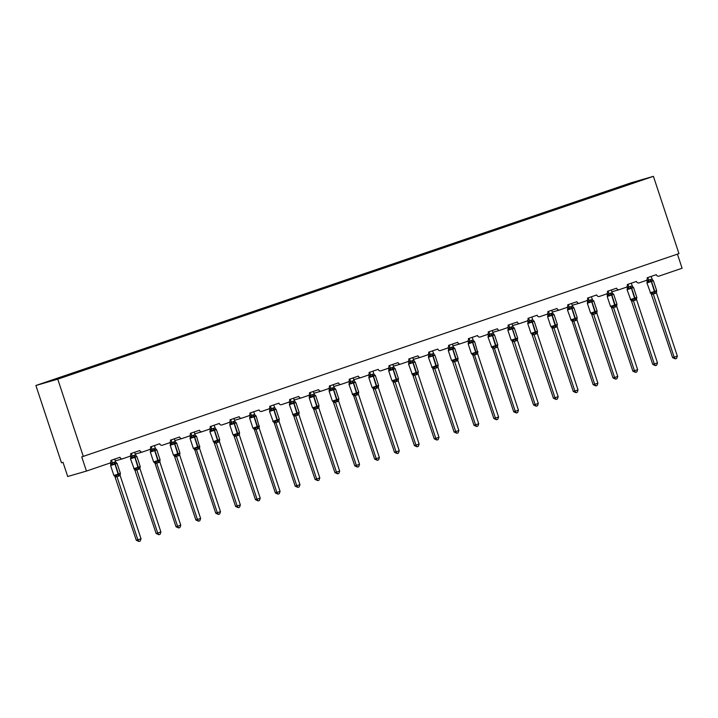 <?xml version="1.0" encoding="UTF-8"?>
<svg xmlns="http://www.w3.org/2000/svg" width="718" height="718" viewBox="0 0 718 718"><rect width="100%" height="100%" fill="white"/><g stroke="black" fill="none" stroke-linecap="round" stroke-linejoin="round"><path stroke-width="1.08" d="M35.9 385.494L61.461 462.769L63.022 462.32L67.707 476.501L86.447 471.08L81.753 456.899L678.968 253.616L653.416 176.341L631.553 182.659L35.9 385.494L57.754 379.167L653.416 176.341M677.433 254.145L682.1 268.245L658.927 276.143A2.244 2.019 -106.1 0 1 656.315 274.662L647.142 277.785A2.244 2.019 73.9 0 1 645.94 280.558L639.065 282.901A2.244 2.019 -106.1 0 1 636.444 281.429L627.281 284.552A2.244 2.019 73.9 0 1 626.078 287.326L619.194 289.668A2.244 2.019 -106.1 0 1 616.582 288.187L607.419 291.311A2.244 2.019 73.9 0 1 606.207 294.093L599.333 296.435A2.244 2.019 -106.1 0 1 596.721 294.954L587.557 298.078A2.244 2.019 73.9 0 1 586.346 300.851L579.471 303.193A2.244 2.019 -106.1 0 1 576.859 301.722L567.687 304.836A2.244 2.019 73.9 0 1 566.484 307.618L559.609 309.961A2.244 2.019 -106.1 0 1 556.997 308.48L547.825 311.603A2.244 2.019 73.9 0 1 546.622 314.385L539.748 316.719A2.244 2.019 -106.1 0 1 537.127 315.247L527.963 318.37A2.244 2.019 73.9 0 1 526.752 321.143L519.877 323.486A2.244 2.019 -106.1 0 1 517.265 322.014L508.102 325.128A2.244 2.019 73.9 0 1 506.89 327.911L500.015 330.253A2.244 2.019 -106.1 0 1 497.403 328.772L488.231 331.895A2.244 2.019 73.9 0 1 487.028 334.669L480.154 337.011A2.244 2.019 -106.1 0 1 477.542 335.539L468.369 338.663A2.244 2.019 73.9 0 1 467.167 341.436L460.292 343.778A2.244 2.019 -106.1 0 1 457.671 342.298L448.508 345.421A2.244 2.019 73.9 0 1 447.305 348.203L440.421 350.546A2.244 2.019 -106.1 0 1 437.809 349.065L428.646 352.188A2.244 2.019 73.9 0 1 427.434 354.961L420.56 357.304A2.244 2.019 -106.1 0 1 417.948 355.832L408.775 358.955A2.244 2.019 73.9 0 1 407.573 361.728L400.698 364.071A2.244 2.019 -106.1 0 1 398.086 362.59L388.914 365.713A2.244 2.019 73.9 0 1 387.711 368.496L380.836 370.829A2.244 2.019 -106.1 0 1 378.224 369.357L369.052 372.48A2.244 2.019 73.9 0 1 367.849 375.254L360.966 377.596A2.244 2.019 -106.1 0 1 358.354 376.124L349.19 379.239A2.244 2.019 73.9 0 1 347.979 382.021L341.104 384.363A2.244 2.019 -106.1 0 1 338.492 382.882L329.329 386.006A2.244 2.019 73.9 0 1 328.117 388.788L321.242 391.122A2.244 2.019 -106.1 0 1 318.63 389.65L309.458 392.773A2.244 2.019 73.9 0 1 308.255 395.546L301.38 397.889A2.244 2.019 -106.1 0 1 298.769 396.408L289.596 399.531A2.244 2.019 73.9 0 1 288.394 402.313L281.519 404.656A2.244 2.019 -106.1 0 1 278.898 403.175L269.735 406.298A2.244 2.019 73.9 0 1 268.523 409.072L261.648 411.414A2.244 2.019 -106.1 0 1 259.036 409.942L249.873 413.065A2.244 2.019 73.9 0 1 248.661 415.839L241.786 418.181A2.244 2.019 -106.1 0 1 239.175 416.7L230.002 419.824A2.244 2.019 73.9 0 1 228.8 422.606L221.925 424.948A2.244 2.019 -106.1 0 1 219.313 423.467L210.141 426.591A2.244 2.019 73.9 0 1 208.938 429.364L202.063 431.706A2.244 2.019 -106.1 0 1 199.442 430.235L190.279 433.349A2.244 2.019 73.9 0 1 189.076 436.131L182.192 438.474A2.244 2.019 -106.1 0 1 179.581 436.993L170.417 440.116A2.244 2.019 73.9 0 1 169.206 442.898L162.331 445.232A2.244 2.019 -106.1 0 1 159.719 443.76L150.556 446.883A2.244 2.019 73.9 0 1 149.344 449.656L142.469 451.999A2.244 2.019 -106.1 0 1 139.857 450.527L130.685 453.641A2.244 2.019 73.9 0 1 129.482 456.424L122.607 458.766A2.244 2.019 -106.1 0 1 119.996 457.285L110.823 460.409A2.244 2.019 73.9 0 1 109.621 463.182L86.447 471.08M71.261 374.311L71.055 373.665L73.254 373.028L73.577 373.522M71.055 373.665L45.063 382.631L81.942 370.793L623.61 186.348L644.252 179.204L632.414 182.623L609.573 190.405L609.896 190.898M91.132 367.544L90.917 366.898L93.116 366.27L93.439 366.763M110.994 360.786L110.778 360.14L112.977 359.503L113.3 359.996M130.856 354.019L130.64 353.373L132.848 352.735L133.162 353.229M150.717 347.252L150.511 346.614L152.71 345.977L153.033 346.471M170.588 340.494L170.372 339.847L172.571 339.21L172.894 339.704M190.449 333.726L190.234 333.08L192.433 332.443L192.756 332.946M210.311 326.968L210.096 326.322L212.304 325.685L212.618 326.178M230.173 320.201L229.966 319.555L232.165 318.918L232.488 319.411M250.044 313.434L249.828 312.788L252.027 312.151L252.35 312.653M269.905 306.676L269.69 306.03L271.889 305.392L272.212 305.886M289.767 299.909L289.551 299.262L291.75 298.625L292.073 299.119M309.629 293.141L309.413 292.504L311.621 291.867L311.944 292.361M329.49 286.383L329.284 285.737L331.483 285.1L331.806 285.593M349.361 279.616L349.145 278.97L351.344 278.333L351.667 278.835M369.223 272.858L369.007 272.212L371.206 271.575L371.529 272.068M389.084 266.091L388.869 265.445L391.077 264.807L391.391 265.301M408.946 259.324L408.739 258.677L410.938 258.04L411.261 258.543M428.817 252.565L428.601 251.919L430.8 251.282L431.123 251.776M448.678 245.798L448.463 245.152L450.662 244.515L450.985 245.009M468.54 239.031L468.324 238.385L470.532 237.757L470.846 238.25M488.402 232.273L488.186 231.627L490.394 230.99L490.717 231.483M508.263 225.506L508.057 224.86L510.256 224.222L510.579 224.716M528.134 218.739L527.918 218.101L530.117 217.464L530.44 217.958M547.996 211.981L547.78 211.334L549.979 210.697L550.302 211.191M567.857 205.213L567.642 204.567L569.85 203.93L570.173 204.433M587.719 198.455L587.512 197.809L589.711 197.172L590.034 197.665M609.573 190.405L602.025 192.864L604.224 192.227L604.547 192.72M607.59 191.688L607.374 191.042M67.905 374.85L68.228 375.343M73.254 373.028L90.917 366.898M87.767 368.083L88.09 368.585M93.116 366.27L110.778 360.14M107.637 361.325L107.951 361.818M112.977 359.503L130.64 353.373M127.499 354.557L127.822 355.051M132.848 352.735L150.511 346.614M147.361 347.799L147.684 348.293M152.71 345.977L170.372 339.847M167.222 341.032L167.545 341.526M172.571 339.21L190.234 333.08M187.084 334.265L187.407 334.759M192.433 332.443L210.096 326.322M206.955 327.507L207.278 328M212.304 325.685L229.966 319.555M226.816 320.74L227.139 321.233M232.165 318.918L249.828 312.788M246.678 313.972L247.001 314.475M252.027 312.151L269.69 306.03M266.54 307.214L266.863 307.708M271.889 305.392L289.551 299.262M286.41 300.447L286.724 300.941M291.75 298.625L309.413 292.504M306.272 293.68L306.595 294.183M311.621 291.867L329.284 285.737M326.134 286.922L326.457 287.415M331.483 285.1L349.145 278.97M345.995 280.155L346.318 280.648M351.344 278.333L369.007 272.212M365.866 273.396L366.18 273.89M371.206 271.575L388.869 265.445M385.728 266.629L386.051 267.123M391.077 264.807L408.739 258.677M405.589 259.862L405.912 260.365M410.938 258.04L428.601 251.919M425.451 253.104L425.774 253.598M430.8 251.282L448.463 245.152M445.313 246.337L445.636 246.83M450.662 244.515L468.324 238.385M465.183 239.57L465.506 240.072M470.532 237.757L488.186 231.627M485.045 232.811L485.368 233.305M490.394 230.99L508.057 224.86M504.907 226.044L505.23 226.538M510.256 224.222L527.918 218.101M524.768 219.286L525.091 219.78M530.117 217.464L547.78 211.334M544.639 212.519L544.953 213.013M549.979 210.697L567.642 204.567M564.501 205.752L564.824 206.245M569.85 203.93L587.512 197.809M584.362 198.994L584.685 199.487M589.711 197.172L604.224 192.227M632.54 183.189L632.414 182.623M57.754 379.167L83.315 456.442M647.089 282.686L647.169 280.711L650.077 279.643A1.642 0.718 -108.8 0 0 650.93 280.935L651.316 281.519L646.927 282.919L650.517 292.764L656.692 290.691L653.407 280.765L652.824 280.262L653.147 280.72L651.316 280.801L649.045 282.12L647.439 282.03M651.154 293.285L652.42 292.325L654.636 292.136L656.521 290.925L656.548 291.418A1.642 1.418 37.1 0 0 656.53 291.436L656.53 291.436A1.642 1.418 37.1 0 0 656.476 291.517M672.613 357.654L677.352 356.119L676.544 358.426L675.27 358.856L672.613 357.654L651.109 293.572M675.27 358.856L674.175 357.205L653.263 293.976L651.72 294.434A1.642 1.4 109.1 0 0 650.858 293.357L650.858 293.357A1.642 1.4 109.1 0 0 650.822 293.348M677.352 356.119L656.449 292.89L653.263 293.976A1.642 1.418 37.1 0 0 651.899 292.989M651.011 276.466L652.716 280.235A1.642 1.4 109.1 0 0 652.761 280.253L652.761 280.253A1.642 1.4 109.1 0 0 652.877 280.289M646.882 279.849L647.178 280.702A1.642 1.418 37.1 0 1 647.089 282.174L647.142 282.075M648.228 281.869A1.642 1.4 109.1 0 0 648.713 280.262L647.833 277.552M650.077 279.643L651.935 279.239M649.045 282.12L648.749 280.325M652.42 292.325L653.245 293.913M656.423 292.827L656.692 290.691M627.227 289.453L627.299 287.478L630.216 286.401A1.642 0.718 -108.8 0 0 631.068 287.694L631.454 288.286L627.065 289.677L630.655 299.532L636.821 297.458L633.545 287.532L632.953 287.029L633.285 287.487L631.068 287.694L629.174 288.887L627.568 288.798M631.293 300.052L632.549 299.083L635.152 298.769L636.66 297.692L636.686 298.176L636.821 297.458M652.752 364.421L657.491 362.886L656.674 365.184L655.408 365.624L652.752 364.421L631.248 300.33M655.408 365.624L654.313 363.963L633.402 300.743L631.858 301.201A1.642 1.4 109.1 0 0 630.987 300.124L630.987 300.124A1.642 1.4 109.1 0 0 630.96 300.115L630.341 299.603M657.491 362.886L636.561 299.594L633.402 300.743A1.642 1.418 37.1 0 0 632.037 299.747M631.149 283.233L632.89 287.012A1.642 1.4 109.1 0 0 633.016 287.047M627.011 286.608L627.317 287.469A1.642 1.418 37.1 0 1 627.218 288.932A1.642 1.418 37.1 0 0 627.218 288.932L627.065 289.677M627.963 284.319L628.86 287.029M630.216 286.401L632.073 286.006M629.174 288.887L628.887 287.092M632.549 299.083L633.375 300.68M636.561 299.594L636.606 298.293A1.642 1.418 37.1 0 1 636.66 298.203L636.66 298.203A1.642 1.418 37.1 0 1 636.695 298.167M610.354 293.168A1.642 0.718 -108.8 0 0 611.206 294.461L611.592 295.044L607.195 296.444L610.48 306.371L615.254 304.845L616.959 304.226L613.675 294.299L613.091 293.797L613.423 294.245L611.583 294.326L609.313 295.645L607.329 295.735A1.642 1.418 37.1 0 0 607.356 295.699L607.356 295.699A1.642 1.418 37.1 0 0 607.446 294.227L612.203 292.773L611.287 289.991M611.431 306.819L612.687 305.85L614.904 305.662L616.798 304.45L616.816 304.944L616.959 304.226M632.881 371.179L637.629 369.644L636.812 371.951L635.538 372.382L632.881 371.179L611.377 307.098M635.538 372.382L634.443 370.73L613.54 307.51L611.978 307.959M637.629 369.644L616.699 306.362L613.54 307.51A1.642 1.418 37.1 0 0 612.176 306.514M607.365 296.211L607.15 293.375M608.101 291.077L608.999 293.788A1.642 1.4 109.1 0 1 608.496 295.394M607.706 295.556L607.195 296.444M609.313 295.645L609.017 293.859M612.203 292.773L612.992 293.77A1.642 1.4 109.1 0 0 613.028 293.779L613.028 293.779A1.642 1.4 109.1 0 0 613.154 293.815M612.687 305.85L613.513 307.439M616.699 306.362L616.798 304.971A1.642 1.418 37.1 0 0 616.744 305.042M588.634 302.161L587.468 302.502L587.333 303.211L591.722 301.811L591.336 301.228L589.451 302.413L588.634 302.161A1.642 1.4 109.1 0 0 589.119 300.546L592.341 299.532L591.426 296.758M591.569 313.578L592.826 312.617L595.428 312.294L596.927 311.217L596.954 311.702A1.642 1.418 37.1 0 0 596.936 311.729L596.936 311.729A1.642 1.418 37.1 0 0 596.882 311.809M613.019 377.946L617.767 376.411L616.95 378.718L615.676 379.149L613.019 377.946L591.515 313.865M615.676 379.149L614.581 377.497L593.669 314.269L592.126 314.726A1.642 1.4 109.1 0 0 591.264 313.649L591.264 313.649A1.642 1.4 109.1 0 0 591.228 313.64M617.767 376.411L596.837 313.12L593.669 314.269M587.495 302.978L587.575 301.004L589.119 300.546M587.288 300.133L587.575 301.004M588.239 297.844L589.137 300.555M587.333 303.211L590.618 313.129L597.098 310.984L593.813 301.057L593.23 300.555L593.562 301.013L591.336 301.228A1.642 0.718 -108.8 0 1 590.492 299.936M587.845 302.323L587.495 302.466A1.642 1.418 37.1 0 0 587.495 302.466L587.495 302.466A1.642 1.418 37.1 0 0 587.584 300.995M589.451 302.413L589.155 300.618M592.341 299.532L593.131 300.528A1.642 1.4 109.1 0 0 593.167 300.537A1.642 1.4 109.1 0 0 593.167 300.546A1.642 1.4 109.1 0 0 593.292 300.573M592.826 312.617L593.651 314.206M596.837 313.12L597.098 310.984M567.633 309.736L567.714 307.771L570.622 306.694A1.642 0.718 -108.8 0 0 571.474 307.986L571.86 308.578L567.471 309.97L571.061 319.824L577.236 317.751L573.951 307.825L573.368 307.322L573.691 307.78L571.474 307.986L569.589 309.18L567.983 309.09M571.699 320.345L572.964 319.375L575.558 319.061L577.066 317.984L577.092 318.469A1.642 1.418 37.1 0 0 577.075 318.496L577.075 318.496A1.642 1.418 37.1 0 0 577.021 318.568L576.976 319.887L575.639 320.569L572.264 321.493L571.654 320.623M593.158 384.713L597.906 383.179L597.089 385.476L595.814 385.916L593.158 384.713L572.246 321.484A1.642 1.4 109.1 0 0 571.402 320.416L571.402 320.416A1.642 1.4 109.1 0 0 571.366 320.407L570.756 319.896M595.814 385.916L594.719 384.256L573.808 321.036A1.642 1.418 37.1 0 0 572.452 320.04M597.906 383.179L576.976 319.887M571.555 303.526L573.26 307.295A1.642 1.4 109.1 0 0 573.305 307.304L573.305 307.304A1.642 1.4 109.1 0 0 573.431 307.34M567.426 306.9L567.723 307.762A1.642 1.418 37.1 0 1 567.633 309.225A1.642 1.418 37.1 0 0 567.633 309.225L567.471 309.97M568.378 304.603L569.275 307.322M570.622 306.694L572.479 306.299M569.589 309.18L569.293 307.385M572.964 319.375L573.79 320.973M550.76 313.461A1.642 0.718 -108.8 0 0 551.612 314.753L551.998 315.337L547.61 316.737L550.885 326.663L555.283 325.263L557.365 324.518L554.09 314.592L553.506 314.089L553.829 314.538L551.989 314.619L549.719 315.938L547.735 316.028A1.642 1.418 37.1 0 0 547.771 315.992L547.771 315.992A1.642 1.418 37.1 0 0 547.861 314.52L552.618 313.066L551.693 310.284M551.837 327.112L553.093 326.143L555.319 325.954L557.204 324.742L557.213 325.254A1.642 1.418 37.1 0 0 557.159 325.335L557.365 324.518M573.296 391.472L578.035 389.937L577.227 392.243L575.953 392.674L573.296 391.472L551.792 327.39M575.953 392.674L574.858 391.023L553.946 327.794L552.384 328.252M578.035 389.937L557.105 326.645L553.946 327.794A1.642 1.418 37.1 0 0 552.582 326.807M547.771 316.503L547.861 314.52M547.556 313.667L547.852 314.538M548.516 311.37L549.405 314.08A1.642 1.4 109.1 0 1 548.911 315.687M548.112 315.848L547.61 316.737M549.719 315.938L549.432 314.143M552.618 313.066L553.399 314.062M553.093 326.143L553.919 327.731M557.105 326.645L557.15 325.353M529.04 322.454L527.874 322.795L527.739 323.495L532.137 322.104L531.751 321.511L529.857 322.705L529.04 322.454A1.642 1.4 109.1 0 0 529.534 320.838L532.747 319.824L531.832 317.051M531.975 333.87L533.232 332.91L535.834 332.587L537.342 331.51L537.36 331.994A1.642 1.418 37.1 0 0 537.342 332.021L537.342 332.021A1.642 1.418 37.1 0 0 537.288 332.093M553.425 398.239L558.173 396.704L557.356 399.011L556.091 399.441L553.425 398.239L531.921 334.157M556.091 399.441L554.987 397.79L534.084 334.561L532.523 335.01M558.173 396.704L537.244 333.412L534.084 334.561M527.909 323.271L527.981 321.296L529.534 320.838L528.645 318.137M527.694 320.425L527.981 321.296A1.642 1.418 37.1 0 1 527.901 322.75L527.963 322.66M527.739 323.495L531.024 333.421L537.504 331.276L534.219 321.35L533.636 320.847L533.968 321.305L531.751 321.511A1.642 0.718 -108.8 0 1 530.898 320.228M529.857 322.705L529.561 320.91M532.747 319.824L533.537 320.82A1.642 1.4 109.1 0 0 533.573 320.829L533.573 320.829A1.642 1.4 109.1 0 0 533.698 320.865M533.232 332.91L534.057 334.498M537.244 333.412L537.504 331.276M509.179 329.221L508.012 329.553L507.877 330.262L512.275 328.862L511.88 328.279L509.995 329.463L509.179 329.221A1.642 1.4 109.1 0 0 509.663 327.605L512.885 326.591L511.97 323.818M512.114 340.637L513.37 339.668L515.973 339.354L517.481 338.268L517.499 338.761A1.642 1.418 37.1 0 0 517.481 338.788L517.481 338.788A1.642 1.418 37.1 0 0 517.427 338.86M533.564 405.006L538.312 403.462L537.495 405.769L536.22 406.2L533.564 405.006L512.06 340.915M536.22 406.2L535.125 404.548L514.214 341.328L512.67 341.786A1.642 1.4 109.1 0 0 511.808 340.709L511.808 340.709A1.642 1.4 109.1 0 0 511.772 340.7L511.162 340.188L515.551 338.788L515.587 339.479A1.642 0.718 -108.8 0 0 515.668 340.996L514.214 341.328A1.642 1.418 37.1 0 0 512.858 340.332M538.312 403.462L517.382 340.179L515.668 340.996M508.048 330.029L508.129 328.045L509.663 327.605M507.832 327.193L508.12 328.063M508.784 324.895L509.681 327.614M514.357 328.117L512.275 328.862L515.551 338.788L517.642 338.043L514.357 328.117L513.774 327.614L514.106 328.072L511.88 328.279A1.642 0.718 -108.8 0 1 511.036 326.986M508.389 329.382L508.039 329.517A1.642 1.418 37.1 0 0 508.039 329.517L508.039 329.517A1.642 1.418 37.1 0 0 508.129 328.045M509.995 329.463L509.699 327.677M512.885 326.591L513.675 327.587A1.642 1.4 109.1 0 0 513.711 327.596L513.711 327.596A1.642 1.4 109.1 0 0 513.837 327.632M513.37 339.668L514.196 341.265M517.382 340.179L517.642 338.043M488.177 336.796L488.267 334.812L491.166 333.753A1.642 0.718 -108.8 0 0 492.018 335.046L492.404 335.629L488.016 337.029L491.606 346.875L497.78 344.802L494.496 334.875L493.912 334.373L494.235 334.83L492.404 334.911L490.134 336.23L488.527 336.141M492.243 347.395L493.508 346.435L495.725 346.247L497.61 345.035L497.619 345.546A1.642 1.418 37.1 0 0 497.565 345.627L497.52 346.938L496.183 347.629L492.808 348.544L492.198 347.683M513.702 411.764L518.45 410.229L517.633 412.536L516.359 412.967L513.702 411.764L492.79 348.544M516.359 412.967L515.264 411.315L494.352 348.086A1.642 1.418 37.1 0 0 492.997 347.099M518.45 410.229L497.52 346.938M492.108 330.576L493.813 334.346A1.642 1.4 109.1 0 0 493.849 334.364L493.849 334.364A1.642 1.4 109.1 0 0 493.975 334.4M487.971 333.96L488.258 334.83M489.317 335.979A1.642 1.4 109.1 0 0 489.802 334.373L488.922 331.662M491.166 333.753L493.024 333.358M490.134 336.23L489.838 334.435M493.508 346.435L494.334 348.024M469.455 342.746L468.28 343.087L468.154 343.787L472.543 342.396L472.157 341.804L470.272 342.998L469.455 342.746A1.642 1.4 109.1 0 0 469.94 341.131L473.162 340.117L472.238 337.343M472.381 354.162L473.647 353.202L476.24 352.879L477.748 351.802L477.775 352.287A1.642 1.418 37.1 0 0 477.757 352.314L477.757 352.314A1.642 1.418 37.1 0 0 477.703 352.385L474.634 341.642L472.543 342.396L475.863 353.005A1.642 0.718 -108.8 0 0 475.935 354.521L472.947 355.311L472.336 354.441M493.84 418.531L498.579 416.996L497.771 419.294L496.497 419.734L493.84 418.531L472.929 355.302A1.642 1.4 109.1 0 0 472.085 354.234L472.085 354.234A1.642 1.4 109.1 0 0 472.049 354.225M496.497 419.734L495.402 418.082L474.49 354.854M498.579 416.996L477.676 353.768L475.935 354.521M468.315 343.563L468.396 341.589L469.94 341.131M468.109 340.718L468.396 341.589A1.642 1.418 37.1 0 1 468.315 343.042L468.369 342.953M469.06 338.429L469.958 341.14M474.634 341.642L474.051 341.14L474.374 341.597L472.157 341.804A1.642 0.718 -108.8 0 1 471.304 340.511M470.272 342.998L469.976 341.203M473.162 340.117L473.943 341.113A1.642 1.4 109.1 0 0 473.988 341.122L473.988 341.122A1.642 1.4 109.1 0 0 474.104 341.158M473.647 353.202L474.463 354.791M477.65 353.705L477.694 352.403M451.442 347.279A1.642 0.718 -108.8 0 0 452.295 348.571L452.681 349.154L448.283 350.555L451.568 360.481L455.966 359.081L458.048 358.336L454.772 348.409L454.18 347.907L454.512 348.365L452.672 348.436L450.401 349.756L448.418 349.846A1.642 1.418 37.1 0 0 448.445 349.81L448.445 349.81A1.642 1.418 37.1 0 0 448.535 348.338L453.291 346.884L452.376 344.101M452.519 360.93L453.776 359.96L456.002 359.772L457.887 358.56L457.913 359.054A1.642 1.418 37.1 0 0 457.887 359.081L457.887 359.081A1.642 1.418 37.1 0 0 457.842 359.153M473.979 425.289L478.718 423.755L477.901 426.061L476.635 426.492L473.979 425.289L452.466 361.208M476.635 426.492L475.531 424.841L454.629 361.621L453.067 362.069M478.718 423.755L457.788 360.472L454.629 361.621M448.454 350.321L448.535 348.338M448.238 347.485L448.526 348.356M449.19 345.187L450.087 347.898A1.642 1.4 109.1 0 1 449.594 349.504M448.795 349.666L448.283 350.555M450.401 349.756L450.114 347.97M453.291 346.884L454.081 347.88A1.642 1.4 109.1 0 0 454.117 347.889L454.117 347.889A1.642 1.4 109.1 0 0 454.243 347.925M453.776 359.96L454.602 361.558M457.788 360.472L458.048 358.336M428.592 357.088L428.664 355.114L431.581 354.046A1.642 0.718 -108.8 0 0 432.433 355.338L432.819 355.922L428.422 357.322L432.021 367.167L438.186 365.094L434.902 355.168L434.318 354.665L434.65 355.123L432.81 355.204L430.54 356.523L428.933 356.433M432.658 367.688L433.914 366.727L436.131 366.539L438.025 365.327L438.025 365.839A1.642 1.418 37.1 0 0 437.971 365.92M454.108 432.056L458.856 430.522L458.039 432.828L456.765 433.259L454.108 432.056L432.604 367.975M456.765 433.259L455.67 431.608L434.758 368.379L433.214 368.837A1.642 1.4 109.1 0 0 432.353 367.76L432.353 367.76A1.642 1.4 109.1 0 0 432.317 367.751M458.856 430.522L437.926 367.23L434.758 368.379A1.642 1.418 37.1 0 0 433.403 367.392M432.514 350.869L434.219 354.638A1.642 1.4 109.1 0 0 434.255 354.656L434.255 354.656A1.642 1.4 109.1 0 0 434.381 354.692M428.377 354.243L428.664 355.114M429.723 356.272A1.642 1.4 109.1 0 0 430.208 354.656L429.328 351.955M431.581 354.046L433.43 353.642M430.54 356.523L430.244 354.728M433.914 366.727L434.74 368.316M437.926 367.23L438.186 365.094M408.721 363.855L408.802 361.881L411.719 360.804A1.642 0.718 -108.8 0 0 412.563 362.096L412.949 362.689L408.56 364.08L412.15 373.934L418.325 371.861L415.04 361.935L414.457 361.432L414.78 361.89L412.563 362.096L410.678 363.29L409.072 363.2M412.796 374.455L414.053 373.486L416.655 373.172L418.154 372.095L418.181 372.579L418.325 371.861M434.246 438.824L438.994 437.289L438.177 439.587L436.903 440.026L434.246 438.824L412.742 374.733M436.903 440.026L435.808 438.366L414.896 375.146L413.353 375.604A1.642 1.4 109.1 0 0 412.491 374.527L412.491 374.527A1.642 1.4 109.1 0 0 412.455 374.518L411.845 374.006M438.994 437.289L418.064 373.997L414.896 375.146M412.653 357.636L414.394 361.414A1.642 1.4 109.1 0 0 414.519 361.45M408.515 361.01L408.811 361.872A1.642 1.418 37.1 0 1 408.721 363.335A1.642 1.418 37.1 0 0 408.721 363.335L408.56 364.08M409.466 358.722L410.364 361.432M411.719 360.804L413.568 360.409M410.678 363.29L410.382 361.495M414.053 373.486L414.878 375.083M418.064 373.997L418.109 372.696A1.642 1.418 37.1 0 1 418.163 372.606L418.163 372.606A1.642 1.418 37.1 0 1 418.19 372.57M391.849 367.571A1.642 0.718 -108.8 0 0 392.701 368.864L393.087 369.447L388.698 370.847L391.983 380.773L396.372 379.373L398.463 378.628L395.178 368.702L394.595 368.199L394.918 368.648L393.087 368.729L390.816 370.048L388.824 370.138A1.642 1.418 37.1 0 0 388.86 370.102L388.86 370.102A1.642 1.418 37.1 0 0 388.95 368.63L393.706 367.176L392.782 364.394M392.925 381.222L394.191 380.253L396.408 380.064L398.293 378.853L398.319 379.346A1.642 1.418 37.1 0 0 398.302 379.373L398.302 379.373A1.642 1.418 37.1 0 0 398.248 379.445M414.385 445.582L419.124 444.047L418.316 446.354L417.041 446.784L414.385 445.582L392.881 381.5M417.041 446.784L415.946 445.133L395.035 381.904L393.473 382.362M419.124 444.047L398.221 380.827L395.035 381.904M388.86 370.614L388.653 367.778M389.605 365.48L390.502 368.19A1.642 1.4 109.1 0 1 390 369.797M389.21 369.958L388.698 370.847M390.816 370.048L390.52 368.262M393.706 367.176L394.487 368.172A1.642 1.4 109.1 0 0 394.532 368.181L394.532 368.181A1.642 1.4 109.1 0 0 394.649 368.217M394.191 380.253L395.017 381.841M398.194 380.764L398.463 378.628M370.138 376.564L368.962 376.905L368.837 377.605L373.225 376.214L372.839 375.622L370.946 376.815L370.138 376.564A1.642 1.4 109.1 0 0 370.623 374.949L373.845 373.934L372.92 371.161M373.064 387.98L374.32 387.02L376.923 386.697L378.431 385.62L378.458 386.104A1.642 1.418 37.1 0 0 378.431 386.131L378.431 386.131A1.642 1.418 37.1 0 0 378.386 386.212M394.523 452.349L399.262 450.814L398.445 453.121L397.18 453.552L394.523 452.349L373.019 388.267M397.18 453.552L396.085 451.9L375.173 388.671L373.629 389.129A1.642 1.4 109.1 0 0 372.759 388.052L372.759 388.052A1.642 1.4 109.1 0 0 372.732 388.043M399.262 450.814L378.332 387.523L375.173 388.671M368.998 377.381L369.07 375.406L370.623 374.949M368.783 374.536L369.07 375.406M369.734 372.247L370.632 374.958M368.837 377.605L372.112 387.532L378.592 385.386L375.317 375.46L374.733 374.958L375.056 375.415L372.839 375.622A1.642 0.718 -108.8 0 1 371.987 374.338M369.339 376.726L368.989 376.869A1.642 1.418 37.1 0 0 369.088 375.397M370.946 376.815L370.659 375.02M373.845 373.934L374.625 374.931A1.642 1.4 109.1 0 0 374.787 374.976M374.32 387.02L375.146 388.609M378.332 387.523L378.592 385.386M349.136 384.139L349.208 382.173L352.125 381.096A1.642 0.718 -108.8 0 0 352.978 382.389L353.364 382.972L348.966 384.372L352.565 394.227L358.731 392.154L355.446 382.227L354.863 381.725L355.195 382.182L352.978 382.389L351.084 383.583L349.478 383.493M353.202 394.747L354.459 393.778L357.061 393.464L358.569 392.387L358.587 392.872A1.642 1.418 37.1 0 0 358.569 392.899L358.569 392.899A1.642 1.418 37.1 0 0 358.515 392.97L358.47 394.29L357.142 394.972L353.759 395.896L353.148 395.026M374.652 459.116L379.4 457.581L378.583 459.879L377.318 460.319L374.652 459.116L353.75 395.887A1.642 1.4 109.1 0 0 352.897 394.819L352.897 394.819A1.642 1.4 109.1 0 0 352.861 394.81L352.251 394.299M377.318 460.319L376.214 458.658L355.311 395.438M379.4 457.581L358.47 394.29M353.059 377.928L354.8 381.707A1.642 1.4 109.1 0 0 354.925 381.743M348.921 381.303L349.217 382.164A1.642 1.418 37.1 0 1 349.127 383.627A1.642 1.418 37.1 0 0 349.127 383.627L348.966 384.372M349.872 379.005L350.77 381.725M352.125 381.096L353.974 380.702M351.084 383.583L350.788 381.788M354.459 393.778L355.284 395.376M332.263 387.864A1.642 0.718 -108.8 0 0 333.107 389.156L333.493 389.739L329.104 391.139L332.389 401.066L337.164 399.54L338.869 398.912L335.584 388.994L335.001 388.492L335.333 388.941L333.493 389.021L331.222 390.341L329.239 390.43A1.642 1.418 37.1 0 0 329.266 390.395L329.266 390.395A1.642 1.418 37.1 0 0 329.356 388.923L334.112 387.469L333.197 384.686M333.34 401.515L334.597 400.545L336.814 400.357L338.708 399.145L338.708 399.657A1.642 1.418 37.1 0 0 338.654 399.738L338.869 398.912M354.791 465.874L359.538 464.34L358.722 466.646L357.447 467.077L354.791 465.874L333.287 401.793M357.447 467.077L356.352 465.426L335.441 402.197L333.879 402.654M359.538 464.34L338.609 401.048L335.441 402.197A1.642 1.418 37.1 0 0 334.085 401.209M329.275 390.906L329.059 388.07M330.011 385.772L330.908 388.483A1.642 1.4 109.1 0 1 330.406 390.089M329.616 390.251L329.104 391.139M331.222 390.341L330.926 388.546M334.112 387.469L334.902 388.465M334.597 400.545L335.423 402.134M338.609 401.048L338.654 399.755M312.393 394.631A1.642 0.718 -108.8 0 0 313.245 395.914L313.631 396.507L309.243 397.898L312.527 407.824L316.916 406.433L319.007 405.679L315.723 395.753L315.139 395.25L315.462 395.708L313.245 395.914L311.361 397.108L309.368 397.198A1.642 1.418 37.1 0 0 309.404 397.153L309.404 397.153A1.642 1.418 37.1 0 0 309.494 395.69L314.251 394.227L313.326 391.454M313.47 408.273L314.735 407.312L317.329 406.989L318.837 405.912L318.864 406.397A1.642 1.418 37.1 0 0 318.846 406.424L318.846 406.424A1.642 1.418 37.1 0 0 318.792 406.496M334.929 472.641L339.677 471.107L338.86 473.413L337.586 473.844L334.929 472.641L313.425 408.56M337.586 473.844L336.491 472.193L315.579 408.964L314.017 409.413M339.677 471.107L318.747 407.815L315.579 408.964M309.404 397.673L309.198 394.828M310.149 392.54L311.047 395.25A1.642 1.4 109.1 0 1 310.544 396.857M309.754 397.018L309.243 397.898M311.361 397.108L311.065 395.313M314.251 394.227L315.031 395.223A1.642 1.4 109.1 0 0 315.076 395.232L315.076 395.232A1.642 1.4 109.1 0 0 315.202 395.268M314.735 407.312L315.561 408.901M318.747 407.815L319.007 405.679M289.542 404.431L289.632 402.448L292.531 401.389A1.642 0.718 -108.8 0 0 293.384 402.681L293.77 403.265L289.381 404.665L292.971 414.51L299.137 412.446L295.861 402.52L295.277 402.017L295.601 402.475L293.77 402.547L291.49 403.866L289.884 403.776M293.608 415.04L294.865 414.071L297.09 413.882L298.975 412.671L299.002 413.164A1.642 1.418 37.1 0 0 298.984 413.191L298.984 413.191A1.642 1.418 37.1 0 0 298.93 413.263M315.067 479.409L319.806 477.865L318.998 480.171L317.724 480.602L315.067 479.409L293.563 415.318M317.724 480.602L316.629 478.951L295.717 415.731L294.174 416.189A1.642 1.4 109.1 0 0 293.312 415.112L293.312 415.112A1.642 1.4 109.1 0 0 293.276 415.094L292.657 414.591M319.806 477.865L298.903 414.645L295.717 415.731A1.642 1.418 37.1 0 0 294.353 414.735M293.465 398.221L295.17 401.99A1.642 1.4 109.1 0 0 295.215 401.999L295.215 401.999A1.642 1.4 109.1 0 0 295.331 402.035M289.327 401.595L289.623 402.466M290.287 399.298L291.185 402.017M292.531 401.389L294.389 400.994M291.49 403.866L291.203 402.08M294.865 414.071L295.69 415.668M298.876 414.582L299.137 412.446M269.681 411.199L269.753 409.233L272.669 408.156A1.642 0.718 -108.8 0 0 273.522 409.448L273.908 410.032L269.51 411.432L273.109 421.278L279.275 419.204L275.99 409.278L275.407 408.775L275.739 409.233L273.899 409.314L271.628 410.633L270.022 410.543M273.746 421.798L275.003 420.838L277.22 420.649L279.114 419.438L279.114 419.949A1.642 1.418 37.1 0 0 279.06 420.03L279.015 421.34L277.686 422.031L274.303 422.947L273.693 422.085M295.197 486.167L299.945 484.632L299.128 486.939L297.862 487.369L295.197 486.167L274.294 422.947M297.862 487.369L296.758 485.718L275.856 422.489A1.642 1.418 37.1 0 0 274.491 421.502M299.945 484.632L279.015 421.34M273.603 404.979L275.308 408.748A1.642 1.4 109.1 0 0 275.344 408.766L275.344 408.766A1.642 1.4 109.1 0 0 275.47 408.802M269.465 408.363L269.762 409.215A1.642 1.418 37.1 0 1 269.672 410.687A1.642 1.418 37.1 0 0 269.672 410.687L269.51 411.432M270.812 410.382A1.642 1.4 109.1 0 0 271.305 408.775L270.417 406.065M272.669 408.156L274.518 407.752M271.628 410.633L271.341 408.838M275.003 420.838L275.829 422.426M250.95 417.149L249.783 417.49L249.649 418.19L254.046 416.799L253.651 416.207L251.767 417.4L250.95 417.149A1.642 1.4 109.1 0 0 251.435 415.534L254.657 414.519L253.741 411.746M253.885 428.565L255.141 427.596L257.744 427.282L259.252 426.205L259.27 426.689A1.642 1.418 37.1 0 0 259.252 426.716L259.252 426.716A1.642 1.418 37.1 0 0 259.198 426.788L256.129 416.045L254.046 416.799L257.358 427.407A1.642 0.718 -108.8 0 0 257.439 428.924L254.441 429.714L253.831 428.843M275.335 492.934L280.083 491.399L279.266 493.697L277.992 494.137L275.335 492.934L254.423 429.705A1.642 1.4 109.1 0 0 253.58 428.637L253.58 428.637A1.642 1.4 109.1 0 0 253.544 428.628M277.992 494.137L276.897 492.476L255.985 429.256A1.642 1.418 37.1 0 0 254.63 428.26M280.083 491.399L259.153 428.107L257.439 428.924M249.819 417.966L249.891 415.991L251.435 415.534L250.555 412.832M249.604 415.121L249.891 415.991A1.642 1.418 37.1 0 1 249.81 417.445L249.864 417.355M256.129 416.045L255.545 415.542L255.877 416L253.651 416.207A1.642 0.718 -108.8 0 1 252.808 414.914M251.767 417.4L251.471 415.605M254.657 414.519L255.446 415.516A1.642 1.4 109.1 0 0 255.482 415.525L255.482 415.525A1.642 1.4 109.1 0 0 255.608 415.56M255.141 427.596L255.967 429.193M259.153 428.107L259.198 426.806M232.946 421.681A1.642 0.718 -108.8 0 0 233.79 422.974L234.176 423.557L229.787 424.957L233.072 434.884L237.846 433.358L239.552 432.739L236.267 422.812L235.684 422.31L236.007 422.758L234.176 422.839L231.905 424.159L229.922 424.248A1.642 1.418 37.1 0 0 229.948 424.212L229.948 424.212A1.642 1.418 37.1 0 0 230.038 422.74L234.795 421.286L233.88 418.504M234.023 435.332L235.28 434.363L237.496 434.175L239.381 432.963L239.408 433.457A1.642 1.418 37.1 0 0 239.39 433.484L239.39 433.484A1.642 1.418 37.1 0 0 239.336 433.555M255.473 499.692L260.221 498.157L259.404 500.464L258.13 500.895L255.473 499.692L233.969 435.611M258.13 500.895L257.035 499.243L236.123 436.023L234.58 436.472A1.642 1.4 109.1 0 0 233.718 435.404L233.718 435.404A1.642 1.4 109.1 0 0 233.682 435.386L233.072 434.884M260.221 498.157L239.291 434.875L236.123 436.023M229.948 424.724L230.038 422.74M229.742 421.888L230.029 422.758M230.693 419.59L231.591 422.301M230.299 424.069L229.787 424.957M231.905 424.159L231.609 422.372M234.795 421.286L235.585 422.283A1.642 1.4 109.1 0 0 235.621 422.292L235.621 422.292A1.642 1.4 109.1 0 0 235.746 422.328M235.28 434.363L236.105 435.952M239.291 434.875L239.552 432.739M210.087 431.491L210.168 429.517L213.075 428.449A1.642 0.718 -108.8 0 0 213.928 429.741L214.314 430.324L209.925 431.724L213.515 441.57L219.69 439.497L216.405 429.57L215.822 429.068L216.145 429.526L214.314 429.606L212.043 430.926L210.428 430.836M214.152 442.091L215.418 441.13L217.635 440.942L219.52 439.73L219.528 440.242A1.642 1.418 37.1 0 0 219.475 440.322M235.612 506.459L240.351 504.925L239.543 507.231L238.268 507.662L235.612 506.459L214.108 442.378M238.268 507.662L237.173 506.01L216.262 442.782L214.7 443.23M240.351 504.925L219.448 441.696L216.262 442.782A1.642 1.418 37.1 0 0 214.897 441.794M214.009 425.271L215.714 429.041A1.642 1.4 109.1 0 0 215.759 429.059L215.759 429.059A1.642 1.4 109.1 0 0 215.876 429.086M209.88 428.646L210.168 429.517M211.227 430.674A1.642 1.4 109.1 0 0 211.711 429.059L210.832 426.357M213.075 428.449L214.933 428.045M212.043 430.926L211.747 429.131M215.418 441.13L216.235 442.719M219.421 441.633L219.69 439.497M191.365 437.441L190.189 437.774L190.064 438.483L194.452 437.091L194.066 436.499L192.173 437.693L191.365 437.441A1.642 1.4 109.1 0 0 191.85 435.826L195.072 434.812L194.147 432.039M194.291 448.858L195.547 447.888L198.15 447.574L199.658 446.497L199.694 446.973L196.544 436.338L194.452 437.091L197.773 447.7A1.642 0.718 -108.8 0 0 197.845 449.217L194.856 450.006L194.246 449.136M215.75 513.226L220.489 511.692L219.672 513.989L218.407 514.429L215.75 513.226L194.838 449.998A1.642 1.4 109.1 0 0 193.986 448.929L193.986 448.929A1.642 1.4 109.1 0 0 193.959 448.921M218.407 514.429L217.312 512.769L196.4 449.549M220.489 511.692L199.559 448.4L197.845 449.217M190.225 438.249L190.297 436.284L191.85 435.826L190.961 433.116M190.01 435.413L190.297 436.284A1.642 1.418 37.1 0 1 190.216 437.738A1.642 1.418 37.1 0 0 190.216 437.738L190.279 437.648M196.544 436.338L195.951 435.835L196.283 436.293L194.066 436.499A1.642 0.718 -108.8 0 1 193.214 435.207M192.173 437.693L191.886 435.898M195.072 434.812L195.852 435.808M195.547 447.888L196.373 449.486M199.559 448.4L199.658 447.009A1.642 1.418 37.1 0 0 199.613 447.081M173.352 441.974A1.642 0.718 -108.8 0 0 174.205 443.266L174.591 443.85L170.193 445.25L173.478 455.176L178.252 453.65L179.958 453.031L176.673 443.105L176.089 442.602L176.422 443.051L174.582 443.132L172.311 444.451L170.328 444.541A1.642 1.418 37.1 0 0 170.354 444.505L170.354 444.505A1.642 1.418 37.1 0 0 170.444 443.033L175.201 441.579L174.286 438.797M174.429 455.625L175.686 454.656L177.902 454.467L179.796 453.255L179.814 453.749A1.642 1.418 37.1 0 0 179.796 453.767L179.796 453.767A1.642 1.418 37.1 0 0 179.742 453.848L179.958 453.031M195.879 519.985L200.627 518.45L199.81 520.756L198.536 521.187L195.879 519.985L174.375 455.903M198.536 521.187L197.441 519.536L176.538 456.307L174.986 456.765A1.642 1.4 109.1 0 0 174.124 455.697L174.124 455.697A1.642 1.4 109.1 0 0 174.088 455.679L173.478 455.176M200.627 518.45L179.697 455.158L176.538 456.307M170.363 445.016L170.148 442.18M171.099 439.883L171.997 442.593M170.704 444.361L170.193 445.25M172.311 444.451L172.015 442.656M175.201 441.579L175.991 442.575A1.642 1.4 109.1 0 0 176.027 442.584L176.027 442.584A1.642 1.4 109.1 0 0 176.152 442.62M175.686 454.656L176.511 456.244M179.697 455.158L179.742 453.866M151.633 450.967L150.466 451.308L150.331 452.008L154.72 450.617L154.334 450.024L152.449 451.218L151.633 450.967A1.642 1.4 109.1 0 0 152.117 449.351L155.339 448.337L154.424 445.564M154.567 462.383L155.824 461.423L158.427 461.1L159.926 460.023L159.952 460.507L160.096 459.789L156.811 449.863L154.72 450.617L158.041 461.225A1.642 0.718 -108.8 0 0 158.122 462.742L155.124 463.532L154.514 462.67M176.018 526.752L180.765 525.217L179.949 527.524L178.674 527.954L176.018 526.752L155.106 463.523M178.674 527.954L177.579 526.303L156.668 463.074A1.642 1.418 37.1 0 0 155.312 462.078M180.765 525.217L159.836 461.925L158.122 462.742M150.493 451.784L150.574 449.809L152.117 449.351M150.286 448.938L150.574 449.809M151.238 446.65L152.135 449.36M156.811 449.863L156.228 449.36L156.56 449.818L154.334 450.024A1.642 0.718 -108.8 0 1 153.49 448.741M150.843 451.128L150.493 451.263A1.642 1.418 37.1 0 0 150.583 449.8M152.449 451.218L152.153 449.423M155.339 448.337L156.129 449.333A1.642 1.4 109.1 0 0 156.165 449.342L156.165 449.342A1.642 1.4 109.1 0 0 156.291 449.378M155.824 461.423L156.65 463.011M159.836 461.925L159.934 460.534A1.642 1.418 37.1 0 0 159.881 460.606M130.631 458.542L130.712 456.576L133.62 455.499A1.642 0.718 -108.8 0 0 134.472 456.792L134.858 457.375L130.47 458.775L134.06 468.621L140.234 466.556L136.95 456.63L136.366 456.127L136.689 456.585L134.472 456.792L132.588 457.976L130.981 457.896M134.697 469.15L135.962 468.181L138.556 467.867L140.064 466.781L140.091 467.274L140.234 466.556M156.156 533.519L160.904 531.975L160.087 534.282L158.813 534.713L156.156 533.519L134.652 469.428M158.813 534.713L157.718 533.061L136.806 469.841L135.262 470.299A1.642 1.4 109.1 0 0 134.401 469.222L134.401 469.222A1.642 1.4 109.1 0 0 134.365 469.213L133.754 468.701M160.904 531.975L139.974 468.692L136.806 469.841M134.553 452.331L136.258 456.101A1.642 1.4 109.1 0 0 136.303 456.109L136.303 456.109A1.642 1.4 109.1 0 0 136.42 456.145M130.425 455.706L130.721 456.567A1.642 1.418 37.1 0 1 130.631 458.03A1.642 1.418 37.1 0 0 130.631 458.03L130.47 458.775M131.376 453.408L132.274 456.127M133.62 455.499L135.478 455.104M132.588 457.976L132.292 456.19M135.962 468.181L136.788 469.778M139.974 468.692L140.019 467.391A1.642 1.418 37.1 0 1 140.073 467.301L140.073 467.301A1.642 1.418 37.1 0 1 140.1 467.256M113.758 462.266A1.642 0.718 -108.8 0 0 114.611 463.559L114.997 464.142L110.608 465.542L113.884 475.469L118.282 474.068L120.364 473.315L117.088 463.388L116.504 462.886L116.828 463.343L114.988 463.424L112.717 464.743L110.734 464.833A1.642 1.418 37.1 0 0 110.76 464.797A1.642 1.418 37.1 0 0 110.769 464.797A1.642 1.418 37.1 0 0 110.859 463.325L115.616 461.871L114.692 459.089M114.835 475.908L116.092 474.948L118.317 474.76L120.202 473.548L120.211 474.06A1.642 1.418 37.1 0 0 120.157 474.14M136.294 540.277L141.033 538.742L140.216 541.049L138.951 541.48L136.294 540.277L114.79 476.196M138.951 541.48L137.856 539.828L116.944 476.599L115.383 477.057M141.033 538.742L120.103 475.451L116.944 476.599A1.642 1.418 37.1 0 0 115.58 475.612M110.769 465.309L110.554 462.473M111.514 460.175L112.403 462.886A1.642 1.4 109.1 0 1 111.909 464.492M111.11 464.654L110.608 465.542M112.717 464.743L112.43 462.948M115.616 461.871L116.397 462.859A1.642 1.4 109.1 0 0 116.558 462.913M116.092 474.948L116.917 476.537M120.103 475.451L120.364 473.315M122.446 458.811L115.284 460.884L122.527 458.793M142.308 452.044L135.146 454.117L142.388 452.026M182.031 438.519L174.878 440.592L182.112 438.501M201.902 431.751L194.74 433.825L201.982 431.733M241.625 418.226L234.472 420.299L241.706 418.208M301.219 397.934L294.057 400.007L301.3 397.916M321.081 391.175L313.919 393.24M340.942 384.408L333.789 386.481L341.023 384.39M360.804 377.641L353.651 379.714L360.885 377.623M400.536 364.116L393.374 366.189L400.617 364.098M420.398 357.349L413.245 359.422L420.479 357.331M460.13 343.823L452.968 345.896L460.211 343.805M499.854 330.298L492.692 332.371L499.934 330.28M519.715 323.531L512.562 325.604L519.796 323.513M559.448 310.005L552.286 312.079L559.528 309.988M579.309 303.238L572.147 305.312L579.39 303.22M619.033 289.713L611.88 291.786L619.113 289.695M653.407 280.765L651.316 281.519L654.636 292.136A1.642 0.718 -108.8 0 0 654.708 293.644M655.094 293.518A1.642 0.718 -108.8 0 1 655.013 292.002L651.316 280.801A1.642 0.718 -108.8 0 1 650.463 279.508M647.071 282.183A1.642 1.418 37.1 0 0 647.089 282.174L646.927 282.919M633.545 287.532L631.454 288.286L634.775 298.894A1.642 0.718 -108.8 0 0 634.847 300.411M635.233 300.277A1.642 0.718 -108.8 0 1 635.152 298.769L631.445 287.568A1.642 0.718 -108.8 0 1 630.601 286.276M628.367 288.636A1.642 1.4 109.1 0 0 628.851 287.021M613.675 294.299L611.592 295.044L614.904 305.662A1.642 0.718 -108.8 0 0 614.985 307.178M615.371 307.044A1.642 0.718 -108.8 0 1 615.29 305.527L611.583 294.326A1.642 0.718 -108.8 0 1 610.731 293.043M611.987 307.959A1.642 1.4 109.1 0 0 611.126 306.891L611.126 306.891A1.642 1.4 109.1 0 0 611.09 306.873M593.813 301.057L591.722 301.811L595.043 312.42A1.642 0.718 -108.8 0 0 595.123 313.937M595.5 313.811A1.642 0.718 -108.8 0 1 595.428 312.294L591.722 301.093A1.642 0.718 -108.8 0 1 590.869 299.801M593.66 314.287A1.642 1.418 37.1 0 0 592.314 313.281M573.951 307.825L571.86 308.578L575.181 319.187A1.642 0.718 -108.8 0 0 575.253 320.704M575.639 320.569A1.642 0.718 -108.8 0 1 575.558 319.061L571.86 307.86A1.642 0.718 -108.8 0 1 571.007 306.568M568.773 308.928A1.642 1.4 109.1 0 0 569.257 307.313M554.09 314.592L551.998 315.337L555.319 325.954A1.642 0.718 -108.8 0 0 555.391 327.462M555.777 327.336A1.642 0.718 -108.8 0 1 555.696 325.819L551.989 314.619A1.642 0.718 -108.8 0 1 551.146 313.326M552.402 328.252A1.642 1.4 109.1 0 0 551.532 327.184A1.642 1.4 109.1 0 0 551.505 327.166L550.885 326.663M534.219 321.35L532.137 322.104L535.448 332.712A1.642 0.718 -108.8 0 0 535.529 334.229M535.915 334.103A1.642 0.718 -108.8 0 1 535.834 332.587L532.128 321.386A1.642 0.718 -108.8 0 1 531.284 320.093M534.075 334.57A1.642 1.418 37.1 0 0 532.72 333.565M532.532 335.019A1.642 1.4 109.1 0 0 531.67 333.942L531.67 333.942A1.642 1.4 109.1 0 0 531.634 333.933M516.045 340.862A1.642 0.718 -108.8 0 1 515.973 339.354L512.266 328.153A1.642 0.718 -108.8 0 1 511.413 326.861M494.496 334.875L492.404 335.629L495.725 346.247A1.642 0.718 -108.8 0 0 495.806 347.754M496.183 347.629A1.642 0.718 -108.8 0 1 496.111 346.112L492.404 334.911A1.642 0.718 -108.8 0 1 491.552 333.619M488.016 337.029L488.159 336.302A1.642 1.418 37.1 0 0 488.177 336.284L488.177 336.284A1.642 1.418 37.1 0 0 488.267 334.812M492.808 348.544A1.642 1.4 109.1 0 0 491.947 347.467L491.947 347.467A1.642 1.4 109.1 0 0 491.911 347.458M497.646 345.511A1.642 1.418 37.1 0 0 497.619 345.546L497.78 344.802M468.154 343.787L471.43 353.714L477.919 351.569M476.321 354.396A1.642 0.718 -108.8 0 1 476.24 352.879L472.543 341.678A1.642 0.718 -108.8 0 1 471.69 340.386M474.481 354.863A1.642 1.418 37.1 0 0 473.126 353.857M454.772 348.409L452.681 349.154L456.002 359.772A1.642 0.718 -108.8 0 0 456.074 361.289M456.46 361.154A1.642 0.718 -108.8 0 1 456.379 359.637L452.672 348.436A1.642 0.718 -108.8 0 1 451.828 347.153M454.62 361.63A1.642 1.418 37.1 0 0 453.264 360.624M453.076 362.078A1.642 1.4 109.1 0 0 452.214 361.001L452.214 361.001A1.642 1.4 109.1 0 0 452.178 360.983L451.568 360.481M434.902 355.168L432.819 355.922L436.131 366.539A1.642 0.718 -108.8 0 0 436.212 368.047M436.589 367.921A1.642 0.718 -108.8 0 1 436.517 366.404L432.81 355.204A1.642 0.718 -108.8 0 1 431.958 353.911M428.422 357.322L428.565 356.595A1.642 1.418 37.1 0 0 428.583 356.577L428.583 356.577A1.642 1.418 37.1 0 0 428.673 355.105M415.04 361.935L412.949 362.689L416.269 373.297A1.642 0.718 -108.8 0 0 416.35 374.814M416.727 374.679A1.642 0.718 -108.8 0 1 416.655 373.172L412.949 361.971A1.642 0.718 -108.8 0 1 412.096 360.678M409.861 363.039A1.642 1.4 109.1 0 0 410.346 361.423M414.887 375.155A1.642 1.418 37.1 0 0 413.541 374.15M395.178 368.702L393.087 369.447L396.408 380.064A1.642 0.718 -108.8 0 0 396.48 381.581M396.866 381.446A1.642 0.718 -108.8 0 1 396.785 379.93L393.087 368.729A1.642 0.718 -108.8 0 1 392.234 367.445M395.026 381.922A1.642 1.418 37.1 0 0 393.67 380.917M393.491 382.362A1.642 1.4 109.1 0 0 392.629 381.294L392.629 381.294A1.642 1.4 109.1 0 0 392.593 381.276M375.317 375.46L373.225 376.214L376.546 386.822A1.642 0.718 -108.8 0 0 376.618 388.339M377.004 388.214A1.642 0.718 -108.8 0 1 376.923 386.697L373.216 375.496A1.642 0.718 -108.8 0 1 372.373 374.204M375.164 388.689A1.642 1.418 37.1 0 0 373.809 387.675M355.446 382.227L353.364 382.972L356.675 393.59A1.642 0.718 -108.8 0 0 356.756 395.106M357.142 394.972A1.642 0.718 -108.8 0 1 357.061 393.464L353.355 382.263A1.642 0.718 -108.8 0 1 352.502 380.971M350.267 383.331A1.642 1.4 109.1 0 0 350.752 381.716M355.293 395.447A1.642 1.418 37.1 0 0 353.947 394.442M335.584 388.994L333.493 389.739L336.814 400.357A1.642 0.718 -108.8 0 0 336.895 401.865M337.272 401.739A1.642 0.718 -108.8 0 1 337.2 400.222L333.493 389.021A1.642 0.718 -108.8 0 1 332.64 387.729M333.897 402.654A1.642 1.4 109.1 0 0 333.035 401.577L333.035 401.577A1.642 1.4 109.1 0 0 332.999 401.568L332.389 401.066M315.723 395.753L313.631 396.507L316.952 407.115A1.642 0.718 -108.8 0 0 317.033 408.632M317.41 408.506A1.642 0.718 -108.8 0 1 317.329 406.989L313.631 395.789A1.642 0.718 -108.8 0 1 312.779 394.496M315.57 408.973A1.642 1.418 37.1 0 0 314.224 407.968M314.035 409.422A1.642 1.4 109.1 0 0 313.174 408.345L313.174 408.345A1.642 1.4 109.1 0 0 313.138 408.336M295.861 402.52L293.77 403.265L297.09 413.882A1.642 0.718 -108.8 0 0 297.162 415.399M297.548 415.264A1.642 0.718 -108.8 0 1 297.467 413.748L293.77 402.547A1.642 0.718 -108.8 0 1 292.917 401.263M290.682 403.624A1.642 1.4 109.1 0 0 291.167 402.008M289.381 404.665L289.542 403.92A1.642 1.418 37.1 0 0 289.542 403.92L289.542 403.92A1.642 1.418 37.1 0 0 289.632 402.448M275.99 409.278L273.908 410.032L277.22 420.649A1.642 0.718 -108.8 0 0 277.301 422.157M277.686 422.031A1.642 0.718 -108.8 0 1 277.606 420.515L273.899 409.314A1.642 0.718 -108.8 0 1 273.055 408.021M274.303 422.947A1.642 1.4 109.1 0 0 273.441 421.87L273.441 421.87A1.642 1.4 109.1 0 0 273.405 421.861L272.795 421.358M279.149 419.913A1.642 1.418 37.1 0 0 279.114 419.949L279.275 419.204M249.649 418.19L252.933 428.116L259.413 425.971M257.816 428.79A1.642 0.718 -108.8 0 1 257.744 427.282L254.037 416.081A1.642 0.718 -108.8 0 1 253.185 414.789M236.267 422.812L234.176 423.557L237.496 434.175A1.642 0.718 -108.8 0 0 237.577 435.691M237.954 435.557A1.642 0.718 -108.8 0 1 237.882 434.04L234.176 422.839A1.642 0.718 -108.8 0 1 233.323 421.556M231.088 423.907A1.642 1.4 109.1 0 0 231.573 422.301M236.114 436.032A1.642 1.418 37.1 0 0 234.768 435.027M216.405 429.57L214.314 430.324L217.635 440.942A1.642 0.718 -108.8 0 0 217.707 442.45M218.093 442.324A1.642 0.718 -108.8 0 1 218.012 440.807L214.314 429.606A1.642 0.718 -108.8 0 1 213.461 428.314M209.925 431.724L210.069 430.997A1.642 1.418 37.1 0 0 210.087 430.979L210.087 430.979A1.642 1.418 37.1 0 0 210.177 429.508M214.718 443.239A1.642 1.4 109.1 0 0 213.856 442.162L213.856 442.162A1.642 1.4 109.1 0 0 213.82 442.153M190.064 438.483L193.339 448.409L199.819 446.264M198.231 449.082A1.642 0.718 -108.8 0 1 198.15 447.574L194.443 436.373A1.642 0.718 -108.8 0 1 193.6 435.081M196.391 449.558A1.642 1.418 37.1 0 0 195.036 448.553M176.673 443.105L174.591 443.85L177.902 454.467A1.642 0.718 -108.8 0 0 177.983 455.984M178.36 455.849A1.642 0.718 -108.8 0 1 178.288 454.332L174.582 443.132A1.642 0.718 -108.8 0 1 173.729 441.839M171.494 444.2A1.642 1.4 109.1 0 0 171.979 442.593M176.52 456.325A1.642 1.418 37.1 0 0 175.174 455.32M150.331 452.008L153.616 461.934L160.096 459.789M158.498 462.616A1.642 0.718 -108.8 0 1 158.427 461.1L154.72 449.899A1.642 0.718 -108.8 0 1 153.867 448.606M155.124 463.532A1.642 1.4 109.1 0 0 154.262 462.455L154.262 462.455A1.642 1.4 109.1 0 0 154.226 462.446M136.95 456.63L134.858 457.375L138.179 467.992A1.642 0.718 -108.8 0 0 138.251 469.509M138.637 469.375A1.642 0.718 -108.8 0 1 138.556 467.867L134.858 456.666A1.642 0.718 -108.8 0 1 134.006 455.374M131.771 457.734A1.642 1.4 109.1 0 0 132.256 456.118M136.797 469.85A1.642 1.418 37.1 0 0 135.442 468.845M117.088 463.388L114.997 464.142L118.317 474.76A1.642 0.718 -108.8 0 0 118.389 476.267M118.775 476.142A1.642 0.718 -108.8 0 1 118.694 474.625L114.988 463.424A1.642 0.718 -108.8 0 1 114.144 462.132M115.401 477.057A1.642 1.4 109.1 0 0 114.503 475.971L113.884 475.469M321.161 391.148L313.928 393.249M650.212 292.845L650.912 293.384M610.48 306.371L611.171 306.9M590.618 313.129L591.318 313.676M577.012 318.595L577.236 317.751M531.024 333.421L531.733 333.969M511.162 340.188L507.877 330.262M491.3 346.956L491.947 347.467M471.43 353.714L472.022 354.216M431.706 367.248L432.416 367.787M391.983 380.773L392.665 381.303M372.112 387.532L372.821 388.079M358.515 392.997L358.731 392.154M312.527 407.824L313.227 408.371M252.933 428.116L253.642 428.664M213.21 441.642L213.856 442.162M193.339 448.409L194.031 448.938M153.616 461.934L154.298 462.464"/></g></svg>

